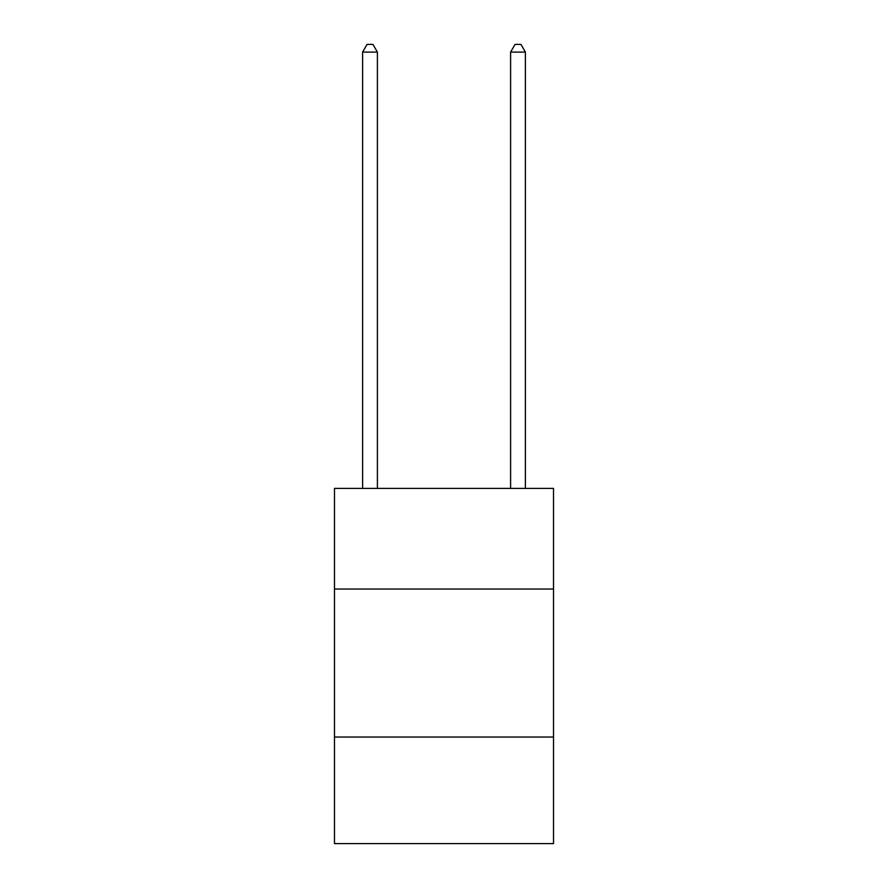<?xml version="1.0" encoding="UTF-8"?>
<svg xmlns="http://www.w3.org/2000/svg" width="888" height="888" viewBox="0 0 888 888"><rect width="100%" height="100%" fill="white"/><g stroke="black" fill="none" stroke-linecap="round" stroke-linejoin="round"><path stroke-width="1.33" d="M553.524 589.044L553.524 488.4L334.476 488.4L334.476 589.044L553.524 589.044L553.524 843.6L334.476 843.6L334.476 589.044M553.524 737.04L334.476 737.04M377.4 488.4L377.4 52.092L362.604 52.092L362.604 488.4M362.604 52.092L367.044 44.4L372.96 44.4L377.4 52.092M525.396 488.4L525.396 52.092L510.6 52.092L510.6 488.4M510.6 52.092L515.04 44.4L520.956 44.4L525.396 52.092"/></g></svg>
